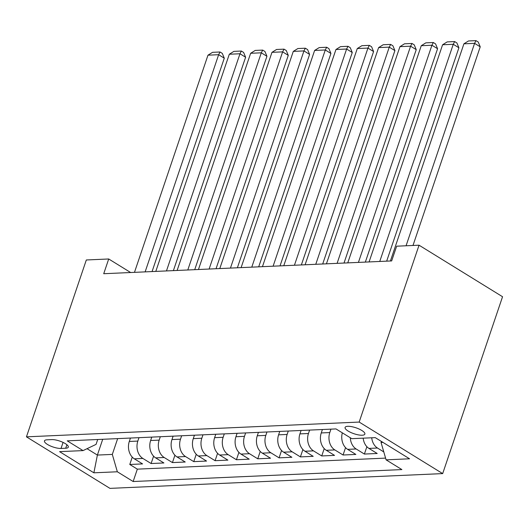 <?xml version="1.0" encoding="UTF-8"?>
<svg xmlns="http://www.w3.org/2000/svg" width="529" height="529" viewBox="0 0 529 529"><rect width="100%" height="100%" fill="white"/><g stroke="black" fill="none" stroke-linecap="round" stroke-linejoin="round"><path stroke-width="0.79" d="M347.758 426.308A10.435 3.121 -161.3 0 0 345.093 427.419A10.435 3.121 -161.3 0 0 350.846 432.491A10.435 3.121 -161.3 0 0 362.2 435.222A10.435 3.121 -161.3 0 0 364.865 434.111A10.435 3.121 -161.3 0 0 359.112 429.039A10.435 3.121 -161.3 0 0 347.758 426.308M359.178 422.069L419.047 245.198L502.55 296.729L442.68 473.6L109.953 488.373L26.45 436.842L359.178 422.069L442.68 473.6M130.458 438.045L129.301 441.464A13.046 9.866 87.5 0 0 134.333 458.822L142.572 463.907L129.777 464.475L132.263 457.122M138.988 437.668L137.831 441.08A13.046 9.866 87.5 0 0 142.87 458.445L151.102 463.53L153.595 456.177M151.102 463.53L163.904 462.961L155.665 457.876A13.046 9.866 87.5 0 1 150.626 440.512L151.783 437.099M173.115 436.154L171.958 439.566A13.046 9.866 87.5 0 0 176.997 456.93L185.229 462.015L172.434 462.584L174.92 455.224M194.441 435.208L193.283 438.62A13.046 9.866 87.5 0 0 198.322 455.985L206.561 461.063L193.759 461.632L196.252 454.279M215.772 434.256L214.615 437.675A13.046 9.866 87.5 0 0 219.654 455.033L227.887 460.118L215.091 460.686L217.578 453.333M237.098 433.311L235.941 436.723A13.046 9.866 87.5 0 0 240.979 454.087L249.219 459.172L236.423 459.741L238.91 452.388M258.43 432.365L257.273 435.777A13.046 9.866 87.5 0 0 262.311 453.141L270.544 458.226L257.749 458.795L260.242 451.435M279.755 431.419L278.598 434.831A13.046 9.866 87.5 0 0 283.637 452.196L291.876 457.274L279.081 457.843L281.567 450.49M301.087 430.467L299.93 433.886A13.046 9.866 87.5 0 0 304.969 451.244L313.201 456.329L300.406 456.897L302.899 449.544M322.412 429.522L321.255 432.94A13.046 9.866 87.5 0 0 326.294 450.298L334.533 455.383L321.738 455.952L324.224 448.599M342.329 432.834A13.046 9.866 87.5 0 0 347.626 449.352L355.858 454.437L343.063 455.006L345.556 447.646M363.172 438.164A13.046 9.866 87.5 0 0 368.951 448.407L377.19 453.492L364.395 454.054L366.881 446.701M130.656 272.521L108.71 258.979L103.724 273.718L391.658 260.929L396.651 246.197L419.047 245.198M61.027 448.447L65.722 448.235A10.111 3.029 -161.3 0 0 68.301 447.164A10.111 3.029 -161.3 0 0 62.726 442.251A10.111 3.029 -161.3 0 0 51.73 439.599L47.035 439.811A10.111 3.029 -161.3 0 0 44.456 440.888A10.111 3.029 -161.3 0 0 50.024 445.795A10.111 3.029 -161.3 0 0 61.027 448.447L63.07 442.409M102.725 439.275L97.382 455.072L112.313 454.411L117.345 471.775L133.149 481.522L401.888 469.587L386.091 459.84L409.552 458.795L375.246 437.628L351.785 438.667L335.988 428.92L67.243 440.855L83.046 450.602L96.06 444.38L97.713 439.5M117.345 471.775L93.884 472.814L59.579 451.647L83.046 450.602M330.942 429.145L329.792 432.557L321.255 432.94M309.617 430.09L308.46 433.509L299.93 433.886M288.285 431.036L287.135 434.454L278.598 434.831M266.96 431.988L265.803 435.4L257.273 435.777M245.628 432.934L244.477 436.346L235.941 436.723M224.303 433.879L223.145 437.291L214.615 437.675M202.971 434.825L201.82 438.243L193.283 438.62M181.645 435.777L180.488 439.189L171.958 439.566M160.313 436.723L159.163 440.135L150.626 440.512M129.777 464.475L137.335 469.144L385.588 458.114M383.789 451.918L377.481 448.023A13.046 9.866 -92.5 0 1 371.708 437.787M364.395 454.054L356.156 448.976A13.046 9.866 -92.5 0 1 350.297 437.754M343.063 455.006L334.824 449.921A13.046 9.866 -92.5 0 1 329.792 432.557M321.738 455.952L313.499 450.867A13.046 9.866 -92.5 0 1 308.46 433.509M300.406 456.897L292.167 451.812A13.046 9.866 -92.5 0 1 287.135 434.454M279.081 457.843L270.841 452.764A13.046 9.866 -92.5 0 1 265.803 435.4M257.749 458.795L249.509 453.71A13.046 9.866 -92.5 0 1 244.477 436.346M236.423 459.741L228.184 454.656A13.046 9.866 -92.5 0 1 223.145 437.291M215.091 460.686L206.852 455.601A13.046 9.866 -92.5 0 1 201.82 438.243M193.759 461.632L185.527 456.553A13.046 9.866 -92.5 0 1 180.488 439.189M172.434 462.584L164.195 457.499A13.046 9.866 -92.5 0 1 159.163 440.135M117.656 438.614L112.313 454.411M108.71 258.979L86.32 259.977L26.45 436.842M87.04 448.691L97.382 455.072L93.884 472.814M381.409 441.431L381.052 442.475L382.97 442.389M137.335 469.144L133.149 481.522M386.091 459.84L381.052 442.475M134.472 272.356L207.976 55.181L218.642 54.705L224.283 58.19L222.292 53.383L220.031 51.994L218.642 54.705L145.131 271.88M152.061 271.569L224.283 58.19M207.976 55.181L212.565 52.325L220.031 51.994M155.797 271.403L229.308 54.236L239.974 53.76L245.615 57.244L243.618 52.437L241.363 51.042L239.974 53.76L166.463 270.934M173.386 270.623L245.615 57.244M229.308 54.236L233.897 51.373L241.363 51.042M177.129 270.458L250.634 53.29L261.3 52.814L266.94 56.292L264.95 51.492L262.688 50.096L261.3 52.814L187.788 269.988M194.718 269.678L266.94 56.292M250.634 53.29L255.223 50.427L262.688 50.096M198.454 269.512L271.966 52.338L282.631 51.868L288.272 55.347L286.275 50.539L284.02 49.151L282.631 51.868L209.12 269.036M216.044 268.732L288.272 55.347M271.966 52.338L276.555 49.481L284.02 49.151M219.786 268.567L293.291 51.392L303.957 50.916L309.597 54.401L307.607 49.594L305.345 48.205L303.957 50.916L230.446 268.091M237.376 267.786L309.597 54.401M293.291 51.392L297.88 48.536L305.345 48.205M241.112 267.614L314.623 50.447L325.289 49.971L330.929 53.455L328.932 48.648L326.677 47.253L325.289 49.971L251.778 267.145M258.701 266.834L330.929 53.455M314.623 50.447L319.212 47.59L326.677 47.253M262.444 266.669L335.948 49.501L346.614 49.025L352.254 52.51L350.264 47.703L348.003 46.307L346.614 49.025L273.103 266.199M280.033 265.889L352.254 52.51M335.948 49.501L340.537 46.638L348.003 46.307M283.769 265.723L357.28 48.549L367.946 48.079L373.586 51.558L371.589 46.757L369.335 45.362L367.946 48.079L294.435 265.247M301.358 264.943L373.586 51.558M357.28 48.549L361.869 45.692L369.335 45.362M305.101 264.778L378.605 47.603L389.271 47.134L394.912 50.612L392.921 45.805L390.66 44.416L389.271 47.134L315.767 264.302M322.69 263.997L394.912 50.612M378.605 47.603L383.194 44.747L390.66 44.416M326.426 263.832L399.937 46.658L410.603 46.182L416.244 49.666L414.247 44.859L411.992 43.464L410.603 46.182L337.092 263.356M344.015 263.045L416.244 49.666M399.937 46.658L404.526 43.801L411.992 43.464M347.758 262.88L421.263 45.712L431.929 45.236L437.569 48.721L435.579 43.914L433.317 42.518L431.929 45.236L358.424 262.41M365.347 262.1L437.569 48.721M421.263 45.712L425.852 42.849L433.317 42.518M369.083 261.934L442.594 44.76L453.26 44.291L458.901 47.769L456.904 42.968L454.649 41.573L453.26 44.291L379.749 261.458M386.673 261.154L458.901 47.769M442.594 44.76L447.184 41.903L454.649 41.573M390.415 260.989L463.92 43.814L474.586 43.345L480.226 46.823L478.236 42.016L475.974 40.627L474.586 43.345L406.067 245.773M412.99 245.469L480.226 46.823M463.92 43.814L468.509 40.958L475.974 40.627M137.831 441.08L129.301 441.464M142.87 458.445L134.333 458.822M377.481 448.023L368.951 448.407M356.156 448.976L347.626 449.352M334.824 449.921L326.294 450.298M313.499 450.867L304.969 451.244M292.167 451.812L283.637 452.196M270.841 452.764L262.311 453.141M249.509 453.71L240.979 454.087M228.184 454.656L219.654 455.033M206.852 455.601L198.322 455.985M185.527 456.553L176.997 456.93M164.195 457.499L155.665 457.876M66.905 444.737L65.722 448.235"/></g></svg>
